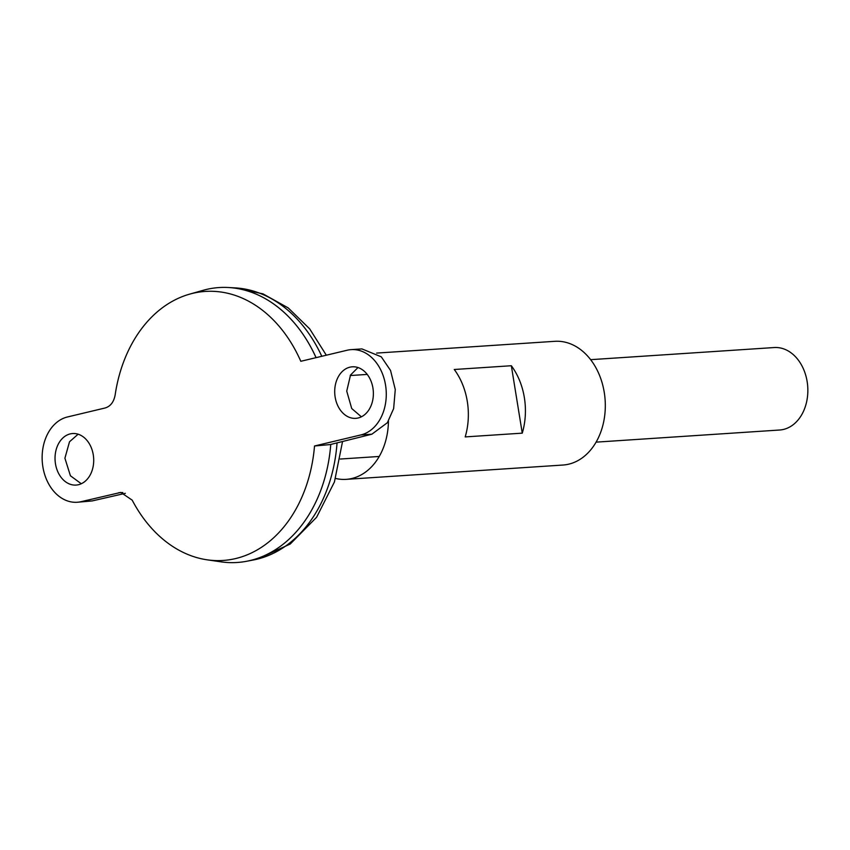 <?xml version="1.0" encoding="UTF-8"?>
<svg xmlns="http://www.w3.org/2000/svg" width="850" height="850" viewBox="0 0 850 850"><rect width="100%" height="100%" fill="white"/><g stroke="black" fill="none" stroke-linecap="round" stroke-linejoin="round"><path stroke-width="1.27" d="M358.158 417.987A25.829 19.306 -93.8 0 0 373.161 389.683A25.829 19.306 -93.8 0 0 352.346 366.807A25.829 19.306 -93.8 0 0 349.934 367.168A25.829 19.306 -93.8 0 0 334.921 395.473A25.829 19.306 -93.8 0 0 355.746 418.349A25.829 19.306 -93.8 0 0 358.158 417.987M70.252 433.893A25.829 19.306 86.2 0 1 72.664 433.532A25.829 19.306 86.2 0 1 93.489 456.408A25.829 19.306 86.2 0 1 78.476 484.712A25.829 19.306 86.2 0 1 76.064 485.074A25.829 19.306 86.2 0 1 55.25 462.198A25.829 19.306 86.2 0 1 70.252 433.893M596.094 442.138L779.631 430.015A41.331 30.887 -93.8 0 0 783.498 429.431A41.331 30.887 -93.8 0 0 807.5 384.147A41.331 30.887 -93.8 0 0 774.191 347.544L590.644 359.667M237.214 562.477A137.753 102.967 -93.8 0 0 246.659 561.266A137.753 102.967 -93.8 0 0 250.102 560.532A137.753 102.967 -93.8 0 0 330.756 444.444A137.753 102.967 -93.8 0 1 250.081 560.532A137.753 102.967 -93.8 0 1 220.841 561.818L207.071 559.81A134.799 100.767 -93.8 0 0 235.684 558.546A134.799 100.767 -93.8 0 0 314.521 445.984L330.246 444.571L371.854 434.201L360.899 434.924A43.053 32.183 -93.8 0 0 385.911 387.749A43.053 32.183 -93.8 0 0 351.209 349.626A43.053 32.183 -93.8 0 0 347.183 350.232L300.804 361.293A134.799 100.767 -93.8 0 0 192.727 293.335A134.799 100.767 -93.8 0 0 189.529 294.174A134.799 100.767 -93.8 0 0 115.154 394.91C113.836 402.018 110.489 406.385 105.103 407.989L67.511 416.957A43.053 32.183 86.2 0 0 42.5 464.132A43.053 32.183 86.2 0 0 77.201 502.265A43.053 32.183 86.2 0 0 81.228 501.649L120.806 492.416L132.207 500.172A134.799 100.767 -93.8 0 0 207.071 559.81M316.051 357.659A137.753 102.967 -93.8 0 0 206.178 289.51A137.753 102.967 -93.8 0 0 202.916 290.371L189.529 294.174M316.072 357.659A137.753 102.967 -93.8 0 0 228.586 287.523A137.753 102.967 -93.8 0 0 219.066 287.566M314.521 445.984L360.899 434.924M77.201 502.265L92.183 500.926L125.343 493.329M78.126 434.201L69.509 441.777L64.908 458.214L70.422 475.766L81.271 483.746M351.209 349.626L361.93 348.914L381.278 356.83L390.554 370.473L395.271 389.534L393.646 408.595L387.345 422.737L371.854 434.201M361.377 416.819L351.719 408.521L346.736 391.127L350.529 375.02L357.988 367.54M335.58 478.444A61.986 46.336 -93.8 0 0 346.12 479.358L562.987 465.035A61.986 46.336 -93.8 0 0 568.778 464.153A61.986 46.336 -93.8 0 0 604.786 396.228A61.986 46.336 -93.8 0 0 554.816 341.317L376.646 353.09M346.12 479.358A61.986 46.336 -93.8 0 0 351.921 478.476A61.986 46.336 -93.8 0 0 388.45 421.037M522.261 433.149L465.194 436.911A61.986 46.336 -93.8 0 0 454.272 369.495L511.339 365.734A61.986 46.336 86.2 0 1 522.261 433.149L511.339 365.734M342.55 441.501L334.422 481.971L316.604 517.267L290.233 544.021L257.348 559.13L253.396 559.98A136.914 102.34 -93.8 0 0 256.817 559.247A136.914 102.34 -93.8 0 0 337.046 442.871M321.778 356.288A136.914 102.34 -93.8 0 0 235.429 287.916L228.586 287.523M122.814 492.554L118.819 492.681M92.183 500.926L81.228 501.649M379.228 456.461L340.34 459.032M253.396 559.98L246.659 561.266M326.315 355.204L309.676 328.854L288.256 307.944L263.022 293.877L235.429 287.916M367.243 374.414L350.243 375.541"/></g></svg>
